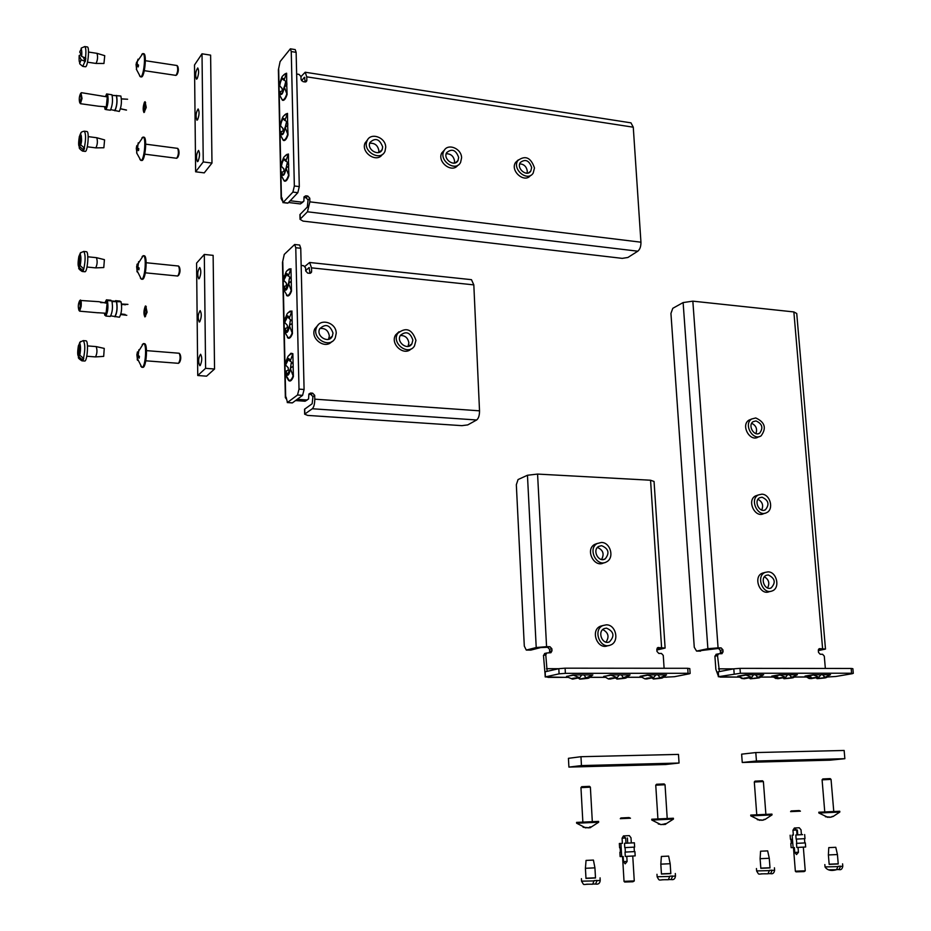 <?xml version="1.0" encoding="UTF-8"?>
<svg xmlns="http://www.w3.org/2000/svg" width="931" height="931" viewBox="0 0 931 931"><rect width="100%" height="100%" fill="white"/><g stroke="black" fill="none" stroke-linecap="round" stroke-linejoin="round"><path stroke-width="1.4" d="M755.751 417.961C764.921 422.15 766.713 428.109 761.127 435.824C752.876 441.503 743.101 424.024 751.713 418.985L755.751 417.961M759.056 436.651L758.358 436.93C750.118 442.597 740.366 425.164 748.966 420.125L751.433 419.171M755.995 420.928C762.256 423.78 763.49 427.853 759.684 433.136C754.029 437.046 747.325 425.06 753.249 421.615L755.995 420.928M761.814 494.186C770.216 494.152 774.185 509.397 766.609 512.667C757.764 517.659 749.199 499.284 758.358 494.955L761.814 494.186M764.77 513.272L763.804 513.586C754.971 518.567 746.429 500.238 755.565 495.909L757.962 495.176M762.058 497.212C768.61 500.284 769.704 504.486 765.352 509.839C759.3 513.284 753.423 500.68 759.708 497.724L762.058 497.212M767.994 571.867C776.908 571.634 780.504 588.252 772.113 590.952C762.687 595.118 755.565 575.858 765.224 572.379L767.994 571.867M770.6 591.348L769.262 591.685C759.847 595.84 752.748 576.626 762.396 573.147L764.014 572.705M768.238 574.951C775.081 578.279 776.035 582.631 771.077 587.996C764.619 590.871 759.731 577.662 766.364 575.288L768.238 574.951M755.565 674.882L757.892 677.384L763.641 674.766L755.553 674.766L757.822 677.78L750.747 678.676L748.419 677.687M751.724 677.396L753.551 674.766L745.417 674.777L751.608 677.396C744.567 677.873 742.007 678.338 743.927 678.792L737.771 676.185L745.417 674.777M751.049 677.5L743.927 678.792L745.475 678.024M751.515 678.699L748.361 677.687M789.476 674.859L791.781 677.326L797.402 674.731L789.465 674.742L791.653 677.71L784.484 678.606L782.191 677.652M785.717 677.337L787.51 674.742L779.538 674.742L785.613 677.337C778.607 677.815 776 678.268 777.781 678.722L771.729 676.139L779.538 674.742M778.351 678.618L779.282 678.001M785.205 678.629L782.133 677.652M778.339 678.618L785.042 677.442M822.736 674.824L824.994 677.279L830.487 674.707L822.725 674.707L824.808 677.64L817.558 678.536L815.312 677.617M818.221 678.571L815.242 677.617M811.518 678.559L809.155 678.501L805.024 676.104L812.984 674.719L818.954 677.291L820.805 674.824L812.984 674.719M819.036 677.291L818.931 677.314C811.983 677.756 809.318 678.21 810.971 678.652L812.426 677.966M753.551 674.766L755.553 674.766M811.541 678.548L818.372 677.384M820.793 674.707L822.725 674.707M751.689 423.314C756.1 425.514 757.508 428.947 755.925 433.59M757.985 499.319C762.431 501.809 763.676 505.382 761.698 510.037M764.432 576.778C768.866 579.594 769.914 583.318 767.551 587.938M787.51 674.742L789.465 674.742M827.764 676.988L835.817 676.476L852.459 673.66L851.597 673.218L740.366 673.264L718.336 676.721L739.063 677.128M818.337 650.594L825.494 649.07L819.361 648.628L818.326 650.443L818.489 652.375L820.188 654.26L822.585 654.272L824.296 656.157L825.343 668.435M721.141 647.895L722.922 649.838L720.303 650.385L718.534 648.453L721.141 647.895L718.069 647.871L707.874 648.686L696.574 651.095L694.27 647.289L670.937 313.421L672.799 308.312L683.121 302.575L692.839 301.155L793.864 311.932L796.738 313.514L825.471 648.872M720.07 653.737L720.454 652.375L723.061 651.816L722.922 649.838M723.061 651.816L721.99 653.678L718.604 653.795L717.522 655.657L719.395 671.588M717.522 655.657L714.915 656.204L715.869 669.354L718.278 675.941M714.915 656.204L716.416 654.272M720.303 650.385L720.454 652.375M696.853 651.06L718.534 648.453M818.361 649.826L820.839 649.303L818.652 649.128M719.454 676.837L720.722 677.151M851.597 673.218L851.178 668.458L739.994 668.353L740.366 673.264M734.163 673.73L733.803 668.819L718.278 671.798L718.627 676.639M733.803 668.819L739.994 668.353M851.178 668.458L852.877 668.702L853.285 673.346M534.487 167.964L533.184 173.085C527.668 182.325 511.747 169.349 517.845 160.539C525.34 155.023 530.879 157.502 534.487 167.964M530.495 175.459C524.467 183.675 509.734 170.78 515.611 162.378L518.288 159.911M531.671 167.58L530.798 171.06C527.027 177.414 516.1 168.499 520.313 162.483C525.433 158.736 529.215 160.435 531.671 167.58M461.59 157.851L460.589 162.401C455.678 172.456 438.408 160.574 443.936 150.915C447.59 142.815 461.625 148.39 461.59 157.851M457.866 165.206C452.059 173.736 436.627 161.831 441.853 152.812L444.553 149.914M458.669 157.444L457.994 160.539C454.642 167.44 442.795 159.294 446.612 152.684C451.896 148.285 455.911 149.868 458.669 157.444M385.713 147.319L385.027 151.171C380.907 162.029 362.229 151.567 367 141.012C370.154 131.818 385.865 137.16 385.713 147.319M382.304 154.476C376.822 163.332 360.646 152.603 365.08 142.99L367.757 139.569M382.676 146.9L382.21 149.507C379.394 156.967 366.581 149.786 369.886 142.559C375.286 137.404 379.545 138.859 382.676 146.9M286.76 84.977L284.304 87.107L287.085 94.497L286.76 84.977M282.035 88.457L279.498 85.594L282.163 88.468L282.209 90.796L279.928 92.018L280.987 93.763C282.244 93.612 283.233 91.541 283.967 87.537L284.711 85.78M286.701 82.638L286.608 73.188L284.141 79.752L286.701 82.638L284.141 79.752C282.465 76.517 280.918 78.46 279.498 85.594L280.731 80.555M287.085 94.497C285.573 99 284.013 100.909 282.419 100.234L279.998 95.812L280.15 91.459M287.656 125.301L285.189 127.489L287.993 134.925L287.656 125.301M282.908 128.49L280.347 125.615L283.024 128.501L283.082 130.852L280.79 132.097L281.907 133.971C283.152 133.831 284.13 131.806 284.851 127.884L285.642 126.069M287.598 122.939L287.504 113.384L285.026 120.052L287.598 122.939L285.026 120.052C283.338 116.666 281.779 118.516 280.347 125.615L281.686 120.39M287.993 134.925C286.469 139.359 284.898 141.175 283.28 140.383L280.813 135.751L281.046 131.504M279.824 85.175C280.557 81.16 281.546 79.077 282.803 78.926L283.804 80.182M280.685 125.219C281.395 121.298 282.384 119.261 283.629 119.11L284.688 120.46M288.563 166.044L286.085 168.278L288.901 175.761L288.563 166.044M283.78 168.93L281.209 166.067L283.908 168.953L283.955 171.327L281.662 172.596L282.838 174.609C284.071 174.481 285.037 172.491 285.747 168.662L286.597 166.789M288.901 175.761C287.365 180.137 285.794 181.871 284.164 180.963L281.651 176.145L281.953 171.956M288.505 163.658L288.412 153.999L285.922 160.772L288.505 163.658L285.922 160.772C284.223 157.234 282.652 159.003 281.209 166.067L281.988 161.657M284.665 85.827L285.573 82.219M286.818 82.661L286.876 85M286.317 167.138L287.19 163.146M281.546 165.683C282.256 161.843 283.222 159.853 284.467 159.725L285.573 161.156M288.633 163.67L288.68 166.067M519.707 163.844C523.955 164.135 526.492 166.556 527.295 171.095L527.051 173.189M446.193 153.731C450.86 153.72 453.653 156.164 454.572 161.086L454.34 163.1M369.654 143.281C374.751 142.874 377.823 145.329 378.882 150.671L378.673 152.521M285.48 126.267L286.376 122.473M287.726 122.95L287.772 125.324M284.793 85.128L286.306 82.545M286.841 82.871L286.876 84.768M286.585 165.45L287.83 163.472M288.645 163.891L288.691 165.823M281.127 198.536L281.93 197.733L283.14 202.469L292.904 192.077L294.347 185.979L291.252 51.566L290.356 48.819L280.103 61.574L278.381 69.883L281.127 198.536L282.419 201.003M285.677 125.08L287.074 122.799M287.737 123.171L287.784 125.08M302.947 202.097L300.399 203.936L302.086 202.19L290.204 200.747M302.086 202.19L303.89 201.131L304.006 196.872L305.799 195.801L307.789 196.045L309.779 198.21L309.86 201.841L307.451 211.791L637.816 251.195L627.89 257.48L622.245 258.364L302.994 221.101L300.05 219.32L299.933 214.607L307.323 207.031L308.08 199.956L306.101 197.803L304.111 197.558L305.799 195.801M305.531 81.94L306.834 80.357L306.753 76.842L305.193 72.234L630.962 122.845L633.266 127.198L640.947 242.2C640.993 246.412 639.958 249.415 637.816 251.195M306.834 80.357L304.972 81.94L303.017 81.637L301.05 79.472L300.981 76.551L299.026 74.387L296.64 74.015M300.399 203.936L288.552 202.504M301.504 80.706L304.542 77.273L305.159 81.951M305.193 72.234L300.992 76.621M300.108 214.374L300.224 219.099L307.451 211.791M299.957 215.236L299.933 214.607M278.416 71.489L278.381 69.883M294.347 185.979L299.293 186.596L296.128 52.345L291.252 51.566M290.356 48.819L295.208 49.599L296.128 52.345M299.293 186.596L297.839 192.682L292.904 192.077M283.14 202.469L288.016 203.063L297.839 192.682M415.948 340.374L414.47 345.96C408.348 356.294 391.09 343.318 397.746 333.333C406.044 326.781 412.119 329.12 415.948 340.374M411.165 348.881C403.856 356.631 389.647 343.748 395.71 334.823L399.003 331.739M412.875 340.106L411.874 343.888C407.697 351.01 395.85 342.084 400.446 335.265C406.125 330.808 410.268 332.425 412.875 340.106M336.219 333.321L335.241 337.93C330.237 349.369 311.105 338.43 316.68 327.247C320.404 317.669 336.44 322.72 336.219 333.321M331.785 341.642C324.849 349.707 309.895 338.419 314.818 328.783L318.227 324.884M333.007 333.042L332.355 336.161C328.946 344.039 315.795 336.51 319.67 328.852C325.478 323.371 329.923 324.768 333.007 333.042M284.036 290.321L287.016 295.313L284.036 290.321L284.595 286.189M286.073 285.596L284.153 286.946L285.468 289.39L289.332 281.767M288.435 275.716L291.194 278.683L288.435 275.716C286.713 271.84 285.13 273.33 283.664 280.208L286.387 283.164L283.652 280.278L284.56 275.471M288.447 275.727L290.972 268.722L291.252 281.139L288.261 283.908M284.921 332.402L288.04 337.604L284.921 332.402L285.573 328.247M286.934 327.712L285.072 329.05L286.445 331.692L290.344 324.128M292.194 323.534L289.727 325.035L289.541 326.036L292.427 333.635L292.148 321.044L289.017 318.402L292.148 321.044L291.915 310.989L289.378 318.088C287.632 314.05 286.038 315.446 284.56 322.289L287.295 325.245L284.549 322.312L285.526 317.378M284.013 279.882L286.806 274.377L288.086 276.053M288.703 282.582L289.506 277.997M286.434 285.608L286.387 283.164M284.909 321.975L287.667 316.61L289.017 318.402M287.353 327.712L287.295 325.245M289.599 325.082L290.367 320.311M287.795 370.27L286.003 371.585L287.423 374.437L291.38 366.93M285.992 372.505L286.573 370.747M290.495 368.92L293.381 376.59L293.16 366.383L290.693 367.85L290.135 369.223M293.16 366.383L292.869 353.699L290.321 360.914L293.102 363.87L290.309 360.914C288.563 356.713 286.957 358.016 285.468 364.812L286.504 359.727M285.468 364.882L288.226 367.768L285.468 364.882M285.817 374.949C286.853 377.951 287.935 379.743 289.076 380.36L285.817 374.949L285.631 372.772M285.829 364.521L288.54 359.296L289.948 361.193M285.363 397.665L286.12 397.118L287.446 402.495L297.524 395L299.014 389.123L295.767 247.727L294.661 244.492L284.258 254.407L282.477 262.472L285.363 397.665L286.678 399.399M288.273 370.259L288.226 367.768M288.622 283.548L291.473 291.124L291.252 281.139M290.519 367.943L291.228 363.078M400.307 335.509C405.125 335.381 407.976 337.848 408.86 342.922L408.046 346.413M319.822 328.538C325.14 327.945 328.306 330.424 329.33 335.963L328.55 339.326M289.134 279.428L289.925 278.264M291.217 278.904L291.263 280.894M291.031 363.835L291.45 363.241M293.114 364.102L293.16 366.139M292.427 333.635C290.856 337.744 289.238 339.117 287.574 337.732L287.365 337.15M291.473 291.124C289.913 295.313 288.307 296.78 286.655 295.534L286.434 294.929M293.381 376.59C291.799 380.628 290.169 381.896 288.494 380.395L288.307 379.825M290.076 321.416L290.681 320.532M292.159 321.276L292.206 323.29M307.242 399.958L305.077 401.238L306.823 399.969L297.245 399.294M306.823 399.969L308.557 399.003L308.883 394.011L310.617 393.033L312.653 393.185L314.69 395.361L314.783 399.166C314.736 403.949 313.898 407.15 312.292 408.756L476.649 419.986L467.734 424.908L461.881 425.653L307.661 415.412L304.658 414.19L304.53 409.233L312.164 403.751L312.932 396.629L310.907 394.465L308.871 394.313L310.617 393.033M309.883 273.318L311.606 271.549L311.513 267.86L309.616 262.484L471.47 279.672L473.821 284.874L479.523 410.827C479.535 415.412 478.569 418.461 476.649 419.986M311.606 271.549L309.697 273.307L307.695 273.109L305.682 270.933L305.612 267.872L303.611 265.707L301.155 265.451M305.077 401.238L295.534 400.563M305.682 270.607L309.139 267.569L309.883 273.12M309.616 262.484L304.949 266.371M304.716 409.07L304.833 414.027L312.292 408.756M282.512 263.706L282.477 262.472M299.014 389.123L304.088 389.495L300.748 248.274L295.767 247.727M294.661 244.492L299.642 245.039L300.748 248.274M304.088 389.495L302.587 395.361L297.524 395M287.446 402.495L292.439 402.844L302.587 395.361M601.391 542.459C610.468 542.296 614.681 557.867 606.616 561.824C597.039 567.805 587.228 548.964 597.108 543.564L601.391 542.459M603.963 562.731C594.374 568.48 584.796 549.79 594.595 544.449L597.318 543.436M601.589 545.671C608.618 548.65 609.817 553.061 605.185 558.891C598.621 563.034 591.883 550.081 598.691 546.416L601.589 545.671M606.29 624.841C616.089 624.445 619.743 641.901 610.492 645.043C600.076 649.78 592.395 629.647 603.02 625.516L606.29 624.841M608.315 645.567L607.908 645.66C597.516 650.397 589.858 630.31 600.472 626.191L602.939 625.551M606.488 628.122C613.948 631.486 614.914 636.094 609.386 641.913C602.252 645.206 596.969 631.369 604.289 628.565L606.488 628.122M577.639 677.873L580.188 679.013L577.592 677.884M573.321 679.025L574.497 678.187M579.745 677.663L581.735 674.917L572.763 674.928L579.478 677.675M579.699 679.118C586.774 678.629 589.044 678.152 586.507 677.675L592.861 674.905L583.946 674.917L586.006 677.78L583.946 674.917L581.735 674.917M618.3 678.955L614.809 677.838M614.856 677.838L617.369 678.943L624.014 677.849M610.608 678.955L608.455 678.967L604.056 676.43L608.455 678.978M617.218 677.605L619.185 674.882L610.399 674.894L616.985 677.617C609.863 678.117 607.547 678.594 609.991 679.06L611.748 678.152M617.369 678.943L616.857 679.048C623.91 678.559 626.237 678.082 623.863 677.605L630.078 674.882L621.349 674.882L623.351 677.71L621.349 674.882L619.185 674.882M572.681 679.141L566.607 676.697M566.548 676.639L572.763 674.928M566.525 676.406L573.368 675.219M573.182 679.025L578.954 677.791M586.006 677.78L580.188 679.013M604.01 676.616L610.399 674.894M610.503 678.955L616.45 677.721M623.351 677.71L624.038 678.082M651.304 677.791L653.783 678.862L660.533 677.78M653.783 678.862L651.258 677.791M653.259 678.967C660.277 678.49 662.674 678.012 660.451 677.547L666.526 674.847L657.973 674.847L659.916 677.652L657.973 674.847L647.254 674.859L653.725 677.559L655.855 674.859M647.103 678.897L644.974 678.885L640.097 676.313L647.254 674.859M653.69 677.559C646.626 678.047 644.24 678.524 646.533 678.978L648.232 678.117M659.916 677.652L660.545 678.001M654.656 678.885L653.225 678.967M647.057 678.874L653.166 677.663M663.756 677.244L674.44 676.709L689.534 673.753L688.079 673.288L565.385 673.346L559.089 673.835L545.205 676.942L567.433 677.396M597.434 547.44C603.137 549.988 604.51 554.003 601.577 559.484M602.764 629.565C608.409 632.603 609.491 636.792 606 642.134M581.2 679.025L579.664 679.118M656.879 650.024L665.106 648.069L657.914 647.545L656.844 649.419L656.972 651.432L658.799 653.422L661.429 653.434L663.256 655.412L664.106 668.272M549.953 646.708L551.862 648.744L549.558 649.326L547.649 647.289L549.953 646.708L546.567 646.684L536.221 647.534L526.283 650.071L524.304 646.091L516.333 484.737L518.055 479.558L527.458 475.252L537.571 474.077L650.56 480.233L654.051 481.478L665.095 647.813M549.209 652.84L549.662 651.409L551.978 650.827L551.862 648.744M551.978 650.827L550.919 652.712L546.834 652.968L545.775 654.854L547.137 671.344M545.775 654.854L543.471 655.424L545.042 673.835M543.471 655.424L545.042 653.411M549.558 649.326L549.662 651.409M526.527 650.047L530.961 650.071L540.69 647.569L547.649 647.289M656.844 649.07L660.312 648.255L657.239 648.034M547.277 677.093L548.382 677.419M688.079 673.288L687.73 668.295L565.105 668.179L565.385 673.346M559.089 673.835L558.809 668.667L545.135 671.798L545.403 676.884M558.809 668.667L565.105 668.179M687.73 668.295L689.801 668.598L690.139 673.45M197.151 78.704L196.476 79.17C195.079 75.143 195.498 71.408 197.733 67.951C199.059 70.5 198.873 74.084 197.151 78.704M197.593 119.773L196.941 120.192C195.498 116.177 195.906 112.43 198.14 108.962C199.513 111.557 199.339 115.165 197.593 119.773M198.035 161.284L197.419 161.668C195.929 157.653 196.301 153.894 198.559 150.403C199.979 153.056 199.804 156.687 198.035 161.284M202.015 53.8L194.509 64.984L195.626 171.793L204.238 172.875L211.977 163.065L210.615 55.138L202.015 53.8L203.249 161.936L211.977 163.065M195.626 171.793L203.249 161.936M199.304 278.567L198.769 278.834C197.139 274.831 197.453 271.049 199.723 267.476C201.282 270.316 201.131 274.017 199.304 278.567M199.758 321.789L199.269 322.021C197.581 318.03 197.884 314.224 200.153 310.617C201.759 313.538 201.62 317.262 199.758 321.789M200.235 365.487L199.769 365.685C198.035 361.694 198.315 357.876 200.584 354.234C202.236 357.225 202.12 360.972 200.235 365.487M204.308 254.442L196.581 263.112L197.744 375.507L206.577 376.171L214.549 369.013L213.129 255.362L204.308 254.442L205.6 368.327L214.549 369.013M197.744 375.507L205.6 368.327M589.276 766.166L579.117 766.504L589.276 766.166M626.842 765.177L616.834 765.515L626.842 765.177M663.64 764.2L653.771 764.549L663.64 764.2M580.967 756.705L568.434 758.323L568.911 767.086L665.56 764.526L679.06 763.036L678.478 754.401L580.967 756.705L581.456 765.585L568.911 767.086M679.06 763.036L581.456 765.585M761.628 761.616L752.12 761.965L761.628 761.616M795.679 760.72L786.288 761.069L795.679 760.72M829.056 759.836L819.792 760.185L829.056 759.836M755.797 752.562L741.635 754.157L742.251 762.489L829.928 760.173L844.859 758.695L844.149 750.467L755.797 752.562L756.449 761.011L742.251 762.489M844.859 758.695L756.449 761.011M146.504 350.626L179.229 353.245C180.591 356.748 180.358 360.099 178.519 363.323L145.806 360.797M179.089 362.811L179.462 362.485C180.975 359.843 181.161 357.097 180.044 354.234L179.706 353.827M139.08 350.277L137.183 353.408L137.357 351.999M137.835 354.094L137.055 353.803L136.869 354.676L137.381 359.238M137.218 359.61L137.625 356.643L139.185 357.993M139.15 358.202L139.452 356.387L138.16 355.386L138.905 349.753M142.257 344.54L143.514 343.586C147.226 343.318 145.515 368.199 141.884 367.28L140.79 366.174M143.514 343.586L144.386 343.655C148.11 343.388 146.388 368.269 142.757 367.349L141.884 367.28M146.167 262.728L178.577 266.033C179.858 269.536 179.59 272.876 177.751 276.03L145.364 272.818M178.298 275.553L178.694 275.215C180.207 272.632 180.428 269.897 179.38 267.034L179.031 266.603M138.847 262.205L136.927 265.37L137.101 264.136M137.579 266.243L136.799 265.963L136.624 266.697L137.136 271.235M137.369 272.096L136.962 271.503M136.962 271.608L137.392 268.465L138.905 269.687M138.87 269.874L139.173 268.035L137.893 267.15L138.626 261.658M142.117 256.56L143.327 255.688C146.958 255.501 144.957 280.173 141.431 279.172L140.406 278.101M143.327 255.688L144.189 255.769C147.831 255.583 145.83 280.254 142.292 279.265L141.431 279.172M145.702 144.165L177.705 148.378C178.868 151.893 178.543 155.198 176.715 158.282L144.747 154.174M177.251 157.851L177.67 157.502C179.159 154.965 179.427 152.265 178.473 149.391L178.124 148.925M138.533 143.444L136.275 148.11L136.845 152.591M137.381 147.889L136.45 147.645L136.729 145.76M136.648 152.998L137.113 149.484L138.556 150.485M138.521 150.624L138.812 148.751L137.544 148.076L138.23 142.815M141.931 137.881L143.071 137.09C146.563 136.997 144.212 161.47 140.837 160.388L139.894 159.352M143.071 137.09L143.921 137.194C147.424 137.113 145.061 161.575 141.687 160.493L140.837 160.388M145.364 60.701L177.076 65.531C178.17 69.057 177.809 72.35 175.994 75.399L144.317 70.675M176.506 74.992L176.948 74.631C178.426 72.129 178.729 69.441 177.833 66.555L177.472 66.054M137.997 59.572L136.042 64.518L136.578 68.987M137.299 64.402L136.217 64.088M136.38 69.394L136.857 65.81L138.265 66.776M138.23 66.904L138.533 65.03L137.288 64.39L137.218 62.133L137.997 59.2M136.985 63.18L136.52 62.226M141.791 54.312L142.885 53.579C146.272 53.567 143.688 77.936 140.43 76.796L139.545 75.795M142.885 53.579L143.723 53.707C147.121 53.695 144.526 78.064 141.268 76.924L140.43 76.796M580.956 787.626L590.405 787.172M592.314 821.596L590.382 787.184L589.498 786.334L581.747 786.695M583.306 827.24L586.216 827.834M590.452 827.647L591.232 826.868M591.394 826.868L588.625 827.717L583.074 827.252M587.822 827.88L589.626 827.694M585.855 827.938L576.626 823.225L598.656 822.236L590.138 827.717M576.592 822.399L598.598 821.386L598.645 822.213M665.002 784.717L664.14 783.937L656.553 784.263L655.75 785.17L665.037 784.763L667.213 818.454M658.485 823.97L661.243 824.54M665.397 824.377L666.34 823.609M666.503 823.609L661.324 824.552L658.252 823.982M662.825 824.61L664.641 824.389M651.816 820.083L673.45 819.082L664.978 824.482M661.01 824.68L651.793 820.048L651.758 819.222L673.404 818.244L673.45 819.059M754.285 782.028L763.385 781.575L765.887 814.322M763.35 781.54L762.489 780.783L755.029 781.144M757.508 819.676L760.068 820.188M771.997 814.916L765.247 819.315M765.422 819.315L762.664 820.13L757.287 819.687M761.593 820.304L763.432 820.048M750.805 815.905L772.008 814.916L771.95 814.113L750.735 815.067L750.793 815.882L759.964 820.374M822.073 779.841L831.057 779.387L830.173 778.607L822.829 778.944L822.085 779.806L824.761 811.89M825.611 816.72L828.055 817.197M818.884 813.031L839.82 812.053L833.28 816.371M833.466 816.359L830.72 817.162L825.401 816.731M829.498 817.348L831.395 817.057M839.82 812.041L839.762 811.262L818.803 812.216L818.873 813.007L828.008 817.406M88.515 52.055L97.022 53.346C97.976 56.931 97.639 60.294 96.009 63.448L87.514 62.179M96.068 63.448L103.946 63.483L104.738 55.674L97.068 53.358M79.822 51.752L81.637 56.419L85.815 58.129L85.268 61.458L81.102 59.759L79.17 55.534L80.892 54.778M83.476 57.571L85.268 61.458M84.977 61.423L82.766 66.38C77.948 62.447 79.822 64.542 81.102 59.759L81.102 59.747C79.507 64.181 78.867 62.773 79.17 55.534M85.524 58.083C86.199 51.414 85.931 47.562 84.733 46.55L87.339 46.946C89.865 46.876 87.793 67.684 85.373 66.764L82.766 66.38M88.224 136.624L96.789 137.741C97.813 141.314 97.499 144.701 95.858 147.878L87.305 146.784M95.916 147.878L103.865 147.761L104.598 139.918L96.836 137.753M81.265 132.47L80.113 134.518L80.706 144.84L84.546 148.145L83.79 150.194L79.961 146.9L79.356 136.578L80.124 134.797M83.662 147.982L83.79 150.194M84.256 148.11C85.978 139.545 86.001 133.901 84.314 131.178L86.955 131.527C89.562 131.411 87.654 152.288 85.14 151.416L82.51 151.078L83.499 150.159M87.805 256.793L96.44 257.666C97.58 261.227 97.313 264.637 95.649 267.884L87.014 267.034M95.718 267.884L103.772 267.546L104.388 259.633L96.498 257.678M83.79 268.931L83.022 270.805L79.426 267.511L78.821 256.653L79.589 254.757L80.194 265.614L83.79 268.931C85.582 260.226 85.559 254.384 83.72 251.428L86.385 251.707C89.108 251.51 87.467 272.55 84.837 271.747L82.161 271.491L83.022 270.805M80.904 252.487L79.589 254.768C81.125 255.036 81.334 258.643 80.194 265.591M83.208 268.826L83.325 270.828M82.161 271.491C78.774 269.257 77.867 267.93 79.426 267.511L79.426 267.476C77.89 267.174 77.692 263.566 78.821 256.653M87.479 345.901L96.184 346.6C97.394 350.161 97.161 353.605 95.497 356.91L86.792 356.236M95.567 356.899L103.69 356.375L104.237 348.403L96.254 346.611M80.671 341.479L79.193 343.958L79.81 355.2L83.743 358.575L82.975 360.32L79.03 356.934L78.425 345.715L79.659 343.376M82.871 358.458L82.975 360.32M83.453 358.551C85.291 349.73 85.233 343.748 83.266 340.595L85.966 340.816C88.748 340.56 87.328 361.787 84.616 361.03L81.916 360.821L82.673 360.297M586.053 860.419L585.413 868.297L594.932 867.843L593.419 860.093L586.053 860.419L593.419 860.069M585.971 878.399L595.503 877.98L594.932 867.878M586.6 884.194L592.686 884.217L594.094 880.61L597.027 880.435L595.619 884.043L593.175 884.031M585.96 878.224L595.491 877.793M661.371 856.45L660.824 864.154L670.169 863.712L668.621 856.124L661.371 856.45L668.621 856.113M661.452 874.034L670.82 873.639L670.18 863.747M661.953 879.725L668.353 879.725L669.831 876.176L672.624 876.013L671.158 879.551L668.854 879.551M661.441 873.86L670.809 873.464M760.569 851.213L767.668 850.887L760.569 851.213L760.103 858.696L769.274 858.277L767.668 850.911M760.836 868.297L770.007 867.913L769.274 858.301M761.174 873.837L767.97 873.802L769.518 870.345L772.16 870.194L770.624 873.639L768.471 873.65M760.813 868.134L769.995 867.75M828.776 847.617L828.381 854.949L837.435 854.542L835.794 847.315L828.776 847.617L835.794 847.303M828.381 854.949L829.172 864.387L838.237 863.98L837.435 854.565M829.416 869.787L836.469 869.729L838.063 866.342L840.588 866.191L839.017 869.566L836.957 869.589M829.16 864.189L838.226 863.817M143.991 112.546L146.248 107.461L145.085 101.723L145.713 107.402L143.991 112.546C142.769 110.149 142.932 106.681 144.491 102.107L145.085 101.723M145.585 102.526C143.979 105.471 143.665 108.601 144.642 111.906M126.5 110.056L120.483 108.718M126.488 110.114L120.46 108.811M121.449 98.849L127.605 99.245L121.449 98.919M112.186 95.346L119.878 95.893M101.2 95.974L106.332 96.708L106.611 93.938L110.998 94.625M106.029 109.497L105.063 109.358L105.331 106.704M114.932 110.731L114.001 110.091M98.244 106.181L80.427 103.702L82.009 98.453L81.009 93.065M106.297 106.832L106.018 109.602L110.405 110.207C112.488 105.424 113.012 100.28 111.964 94.764L107.565 94.136L106.297 106.832L98.267 106.192M107.286 96.905L81.463 92.693L80.683 93.321L81.148 98.325L79.775 102.887C78.867 99.512 79.17 96.324 80.683 93.321M110.789 109.649L119.296 111.441C121.414 106.669 121.938 101.537 120.867 96.033L112.209 95.416M116.491 95.416C117.55 100.92 117.027 106.064 114.92 110.836M114.99 110.23C116.899 105.82 117.376 101.083 116.433 96.009M107.565 94.136C108.601 99.652 108.089 104.807 106.018 109.602M105.063 109.358L104.516 106.588M105.482 96.58L106.611 93.938M144.933 316.936L147.098 312.246L145.748 305.962L146.551 312.292L144.933 316.936C143.514 314.247 143.63 310.651 145.283 306.159L145.748 305.962M146.307 306.741C144.654 309.79 144.421 312.967 145.597 316.261M125.115 314.445L120.925 313.933M126.802 315.283L120.762 314.562M121.542 304.006L127.954 304.379L121.612 304.623M97.825 312.723L106.087 313.27L105.797 316.04L110.3 316.424C112.453 312.444 112.988 307.288 111.906 300.946L115.491 301.272L115.549 300.666L120.041 301.085L119.971 301.679M100.688 302.598L106.134 302.598L106.413 299.829L110.917 300.248L110.859 300.841M105.866 315.388L104.819 315.295L105.04 313.177M106.087 313.27L107.112 303.308L98.907 301.691L79.95 300.434M100.746 302.11L98.907 301.691M79.228 310.675L79.647 311.175L81.148 306.45C81.428 302.691 81.195 300.55 80.462 300.015L79.67 300.678L80.264 306.264L78.972 310.372C77.913 307.021 78.146 303.785 79.67 300.678M78.972 310.372L79.647 311.175L98.104 312.804M110.812 315.865L119.436 317.227C121.612 313.258 122.147 308.103 121.042 301.784L112.116 301.574M111.906 300.946L107.391 300.527L107.112 303.308M116.55 301.365C117.643 307.707 117.108 312.863 114.944 316.831M115.002 316.237C116.969 312.537 117.457 307.789 116.491 301.97M107.391 300.527C108.462 306.881 107.926 312.048 105.797 316.04M104.819 315.295L104.353 313.107M105.122 302.505L106.413 299.829M630.462 818.221L629.03 817.558L620.919 817.953L620.29 818.675L630.462 818.221L620.29 818.675M627.087 861.396L623.479 861.64L623.176 856.473L621.687 856.567L620.896 843.439L619.348 843.486L622.385 843.358L622.083 838.203L625.679 838.028M627.413 837.958L627.715 843.067M625.993 843.207L625.679 838.051L623.467 835.91L629.333 835.631L630.997 837.784L631.311 842.927L624.503 843.288L624.759 847.617L634.639 847.105L634.372 842.811L624.503 843.288M623.467 835.91L622.083 838.203M620.896 843.439L622.385 843.358M626.784 856.38L627.098 861.524L625.19 863.84L623.479 861.64M634.302 880.912L624.026 881.354M624.724 882.029L632.929 881.762L634.255 880.959M634.372 842.788L631.311 842.927M625.027 852.098L625.295 856.439L635.175 855.88L634.907 851.597L625.027 852.098L634.907 851.562M625.085 847.606L625.353 852.074M619.348 843.486L619.604 847.804L621.152 847.757M619.871 852.261L620.127 856.59L621.687 856.567M800.416 811.169L799.229 810.552L791.187 810.936L790.594 811.623L800.416 811.169L790.594 811.623M798.426 852.202L794.748 852.47L794.352 847.547L793.119 847.629L792.118 835.142L793.352 835.072L792.956 830.184L796.633 829.998M797.355 829.987L797.751 834.839M797.029 834.921L796.633 830.021L794.399 827.996L799.24 827.764L801.021 829.8L801.416 834.688L795.807 834.991L796.133 839.11L804.989 838.656L804.652 834.56M794.399 827.996L792.956 830.184M798.042 847.443L798.437 852.342L796.529 854.553L794.748 852.47M803.337 847.187L805.245 870.799L795.353 871.207M796.04 871.847L804.175 871.591L805.234 870.846M796.471 843.37L796.808 847.489L805.664 847.001L805.338 842.916L796.471 843.37L805.338 842.892M796.401 839.099L796.738 843.346M802.638 834.618L795.807 834.991M792.118 835.142L793.352 835.026M790.14 835.212L790.466 839.308L792.456 839.262M791.129 847.641L793.119 847.629M757.334 677.489L757.892 677.384C759.754 677.849 757.182 678.303 750.188 678.769L750.747 678.676M791.21 677.431L791.781 677.326C793.503 677.78 790.873 678.245 783.914 678.711L784.484 678.606M824.412 677.372L824.994 677.279C826.577 677.721 823.912 678.175 816.987 678.641L817.558 678.536M780.085 675.022L772.276 676.418M745.975 675.056L738.33 676.465M813.519 674.987L805.559 676.372M811.017 676.965L794.725 676.988M777.781 677.023L760.953 677.046M738.888 677.081L721.211 677.105M733.616 668.854L718.488 668.842M793.864 311.932L822.597 648.604M692.839 301.155L718.069 647.871M683.121 302.575L707.874 648.686M283.967 87.537L284.304 87.107C282.849 94.275 281.302 96.196 279.649 92.902L279.987 92.483M284.851 127.884L285.189 127.489C283.734 134.611 282.174 136.45 280.51 133.005L280.848 132.609M285.747 168.662L286.085 168.278C284.618 175.365 283.047 177.123 281.371 173.527L281.709 173.154M287.237 113.978L284.758 114.839L286.341 113.733C282.768 117.341 283.42 113.931 280.359 124.44M282.989 139.72L283.303 139.906C284.839 140.36 286.306 138.486 287.691 134.25M287.504 113.384L284.537 115.06M286.341 73.77L284.002 74.631L285.538 73.572C281.93 77.238 282.675 73.572 279.509 84.43M282.128 99.57L282.349 99.698C283.897 100.164 285.375 98.209 286.795 93.833M286.608 73.188L283.78 74.841M288.144 154.604L287.132 154.302L285.514 155.465L287.132 154.302C283.641 157.781 284.176 154.744 281.232 164.857M283.874 180.288L284.269 180.533C285.794 180.986 287.237 179.171 288.598 175.086M288.412 153.999L285.293 155.686M281.43 198.117L278.683 69.394M640.947 242.2L309.86 201.841M633.266 127.198L306.753 76.842M309.779 198.21L308.08 199.956M304.146 77.494L304.868 77.599M306.101 197.803L307.789 196.045M288.61 283.583C287.12 290.472 285.526 291.95 283.827 288.016L284.176 287.691M289.192 326.339L289.541 326.036C288.051 332.879 286.445 334.264 284.735 330.179L285.084 329.877M290.705 269.35L289.378 268.861L287.656 270.176L289.378 268.861C286.166 272.585 287.318 267.569 283.676 278.986M291.647 311.617L290.204 311.047L288.447 312.42L290.204 311.047C287.004 314.748 288.121 309.93 284.572 321.02M285.642 372.784C287.365 377.032 288.982 375.752 290.484 368.944M288.435 380.069L289.076 380.36C290.519 380.756 291.857 379.266 293.079 375.903M292.602 354.35L291.031 353.687L289.25 355.107L291.031 353.687C287.888 357.295 288.889 352.826 285.48 363.509M285.677 397.374L282.791 262.088M292.869 353.699L290.972 353.245L289.017 355.363M291.915 310.989L288.226 312.665M290.972 268.722L287.435 270.409M287.504 337.394L288.04 337.604C289.506 338.011 290.868 336.463 292.125 332.937M286.573 295.162L287.016 295.313C288.505 295.732 289.89 294.115 291.17 290.437M479.523 410.827L314.783 399.166M473.821 284.874L311.513 267.86M314.69 395.361L312.932 396.629M308.824 267.709L309.418 267.767M310.907 394.465L312.653 393.185M579.454 677.687C572.321 678.175 570.075 678.664 572.681 679.13M610.992 675.184L603.695 676.406M647.836 675.15L640.679 676.593M666.747 677.186L663.826 677.198M641.436 677.233L627.389 677.256M604.801 677.291L590.173 677.314M567.386 677.349L548.813 677.372M665.898 675.254L666.526 674.847M629.403 675.336L630.078 674.882M592.139 675.417L592.861 674.905M558.647 668.702L546.485 668.691M650.56 480.233L661.592 647.487M537.571 474.077L546.567 646.684M658.415 647.464L657.775 647.604M527.458 475.252L536.221 647.534M136.869 354.676L137.881 354.758M137.904 356.864L139.313 356.969M137.09 266.126L137.194 265.393M136.624 266.697L137.683 266.801M137.648 268.64L139.01 268.768M136.729 147.75L136.869 146.726M136.636 152.882L140.767 160.365M136.636 146.609L137.241 146.691M136.275 148.11L137.986 148.332M137.311 149.6L138.614 149.763M136.508 64.216L136.659 63.133M136.38 69.278L140.36 76.784M136.392 63.017L136.997 63.099M136.042 64.518L138.079 64.821M137.043 65.915L138.323 66.101M589.917 827.659L589.87 826.949M664.967 824.389L664.92 823.726M833.373 816.382L832.07 816.44M79.705 52.206C81.3 47.737 81.94 49.145 81.637 56.419C82.684 45.456 78.262 49.75 84.733 46.55M79.961 146.877C78.437 147.04 78.239 143.607 79.356 136.578M80.113 134.518C81.637 134.32 81.835 137.753 80.706 144.829C83.941 135.623 76.714 132.598 84.314 131.178M79.03 356.934C77.482 356.27 77.273 352.523 78.425 345.715M79.193 343.958C80.753 344.586 80.962 348.322 79.81 355.177C82.452 339.024 75.923 344.272 83.266 340.595M594.118 880.901L581.561 881.168M600.064 877.84L600.204 880.354L597.039 880.726M669.843 876.467L657.135 876.746M675.312 873.499L675.475 875.955L672.648 876.292M769.541 870.625L756.635 870.927M774.417 867.785L774.604 870.171L772.171 870.473M838.086 866.61L825.041 866.924M842.578 863.852L842.788 866.202L840.612 866.458M125.08 304.321L125.022 304.937M748.966 420.125L751.713 418.985M755.565 495.909L758.358 494.955M762.396 573.147L765.224 572.379M758.253 433.706L759.684 433.136M764.083 510.258L765.352 509.839M770.03 588.264L771.077 587.996M772.113 676.255L776.035 678.583M784.693 678.676C795.83 677.605 791.92 678.117 795.633 676.348M738.12 676.278L742.228 678.664M750.991 678.746C762 677.652 758.137 678.257 761.965 676.302M805.431 676.243L809.155 678.501M817.732 678.618C827.438 677.698 824.61 678.28 828.637 676.383M718.604 653.795L715.997 654.342M760.871 677.093L772.986 677.07M794.643 677.035L811.029 677.012M717.987 671.879L718.336 676.721M696.574 651.095L700.601 651.118M515.611 162.378L517.845 160.539M441.853 152.812L443.936 150.915M365.08 142.99L367 141.012M528.517 172.887L530.798 171.06M455.445 162.797L457.994 160.539M379.406 152.277L382.21 149.507M280.813 135.751L283.152 139.906M279.998 95.812L282.244 99.722M281.651 176.145L284.048 180.521M306.02 81.788L306.765 80.881M287.76 203.179L282.884 202.597M395.71 334.823L397.746 333.333M314.818 328.783L316.68 327.247M408.372 346.344L411.874 343.888M328.69 339.059L332.355 336.161M310.407 273.249L311.478 272.283M292.253 402.914L287.26 402.564M594.595 544.449L597.108 543.564M600.472 626.191L603.02 625.516M654.074 678.943C664.385 677.826 661.185 678.664 665.176 676.069M640.377 676.372L644.974 678.897M603.253 559.531L605.185 558.891M607.885 642.285L609.386 641.913M617.707 679.013C627.785 677.873 624.806 678.827 628.879 675.941M580.572 679.095C590.44 677.931 587.67 679.002 591.825 675.79M546.834 652.968L544.53 653.539M590.103 677.349L604.847 677.337M627.308 677.303L641.482 677.279M544.938 671.856L545.205 676.942M526.283 650.071L530.717 650.106M137.579 360.32L137.206 359.494M139.394 356.352L139.091 358.121M137.625 356.643L139.336 356.782M137.183 353.408L137.928 353.466M143.421 343.586L137.392 353.175M137.276 358.295L141.803 367.268M138.579 261.855L138.94 262.472M139.115 268L138.812 269.804M137.392 268.454L139.033 268.617M136.927 265.37L137.637 265.44M143.246 255.676L137.171 265.032M137.066 270.723L141.349 279.16M138.754 148.727L138.475 150.566M137.113 149.484L138.626 149.67M136.543 146.691L137.229 146.772M143.002 137.078L136.892 146.062M136.229 64.111L136.368 63.087M138.475 65.007L138.184 66.857M136.857 65.81L138.335 66.031M142.815 53.579L136.682 62.365M581.782 786.648L580.979 787.568M582.853 822.026L580.956 787.579M583.202 827.263L584.121 827.217M589.788 826.961L591.313 826.891M589.626 827.775L589.591 827.124M576.638 823.225L576.592 822.364M657.914 818.884L655.75 785.17M658.38 824.005L659.346 823.958M664.955 823.691L666.421 823.632M755.053 781.109L754.308 781.982L756.763 814.741M757.403 819.711L758.439 819.652M763.967 819.396L765.34 819.338M833.769 811.471L831.046 779.387M825.518 816.755L826.588 816.696M82.51 151.078C79.263 148.82 78.413 147.424 79.961 146.9M80.194 265.614C82.882 250.334 76.412 254.757 83.72 251.428M81.916 360.821C78.483 358.621 77.529 357.341 79.042 356.969M585.983 878.445L585.413 868.297M592.686 884.217C581.025 883.856 585.04 886.359 581.572 881.261L581.421 878.666M600.216 880.435C599.878 883.368 598.342 884.566 595.619 884.043M661.452 874.081L660.824 864.154M668.353 879.725C657.845 879.318 660.021 881.936 657.146 876.827L656.983 874.29M675.475 876.036C675.08 878.922 673.637 880.086 671.158 879.551M760.836 868.332L760.103 858.696M767.97 873.802C756.542 873.441 759.859 875.943 756.635 870.997L756.449 868.53M774.604 870.252C774.115 873.08 772.788 874.209 770.624 873.639M836.469 869.729C831.185 871.23 827.38 870.322 825.041 866.994L824.843 864.573M842.788 866.261C842.241 869.054 840.984 870.159 839.017 869.577M622.548 856.508L624.026 881.401M632.754 856.089L634.267 880.901M624.771 882.076L624.061 881.401M634.372 851.586L634.104 847.163M620.407 852.237L620.139 847.792M793.468 847.606L795.353 871.241L796.086 871.882M804.815 842.916L804.477 838.715M791.327 843.533L790.989 839.308M790.803 843.556L791.129 847.664"/></g></svg>
